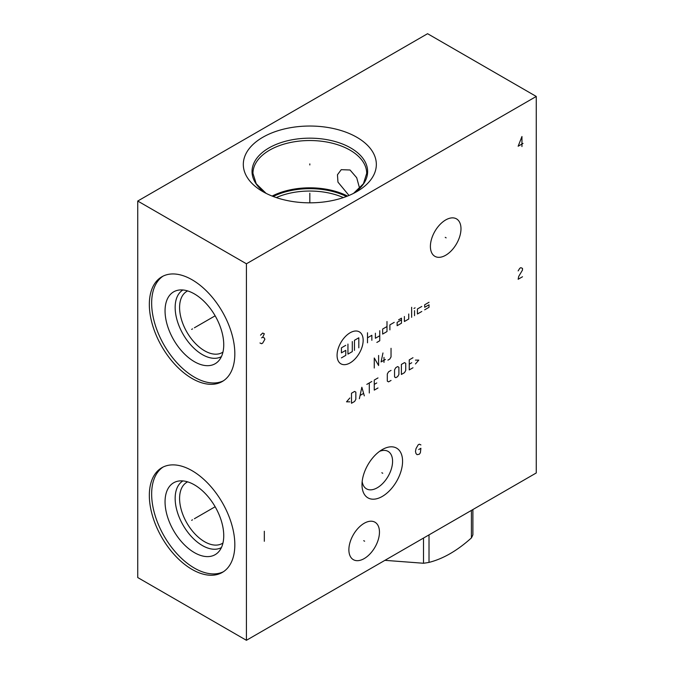 <?xml version="1.0" encoding="UTF-8"?>
<svg xmlns="http://www.w3.org/2000/svg" width="674" height="674" viewBox="0 0 674 674"><rect width="100%" height="100%" fill="white"/><g stroke="black" fill="none" stroke-linecap="round" stroke-linejoin="round"><path stroke-width="1.01" d="M137.74 201.037L137.74 577.551L246.423 640.3L536.26 472.963L536.26 96.449L427.577 33.7L137.74 201.037L246.423 263.787L536.26 96.449M246.423 640.3L246.423 263.787M402.572 461.294A28.696 16.564 -60 0 1 382.284 496.435A28.696 16.564 -60 0 1 361.997 484.716A28.696 16.564 -60 0 1 382.284 449.575A28.696 16.564 -60 0 1 402.572 461.294M460.982 228.772A21.619 12.486 -60 0 1 451.538 250.534A21.619 12.486 -60 0 1 434.882 256.322A21.619 12.486 -60 0 1 430.4 246.431A21.619 12.486 -60 0 1 439.836 224.669A21.619 12.486 -60 0 1 456.5 218.873A21.619 12.486 -60 0 1 460.982 228.772M379.462 532.115A21.619 12.486 -60 0 1 370.026 553.876A21.619 12.486 -60 0 1 353.361 559.673A21.619 12.486 -60 0 1 348.879 549.773A21.619 12.486 -60 0 1 358.324 528.012A21.619 12.486 -60 0 1 374.98 522.215A21.619 12.486 -60 0 1 379.462 532.115M234.83 353.816A60.458 34.905 60 0 1 222.31 381.492A60.458 34.905 60 0 1 175.72 365.3A60.458 34.905 60 0 1 149.333 304.454A60.458 34.905 60 0 1 161.853 276.778A60.458 34.905 60 0 1 208.443 292.971A60.458 34.905 60 0 1 234.83 353.816M234.83 544.752A60.458 34.905 60 0 1 222.31 572.428A60.458 34.905 60 0 1 175.72 556.227A60.458 34.905 60 0 1 149.333 495.382A60.458 34.905 60 0 1 161.853 467.705A60.458 34.905 60 0 1 208.443 483.907A60.458 34.905 60 0 1 234.83 544.752M356.858 137.285A66.507 38.393 180 0 1 356.858 191.585A66.507 38.393 180 0 1 262.801 191.585L262.801 191.585A66.507 38.393 180 0 1 262.801 137.277A66.507 38.393 180 0 1 356.858 137.285M348.997 195.46L337.96 182.115L337.455 174.768L341.246 169.671L350.042 170L356.706 177.742L359.63 188.417M347.514 196.067A56.869 32.832 0 0 0 272.136 196.067M362.174 481.522A21.619 12.486 -60 0 0 366.479 488.844A21.619 12.486 -60 0 0 383.135 483.047A21.619 12.486 -60 0 0 392.58 461.294A21.619 12.486 120 0 0 388.098 451.395A21.619 12.486 120 0 0 379.614 451.327M222.951 543.033A35.351 20.414 60 0 1 222.26 543.463A35.351 20.414 60 0 1 195.013 533.993A35.351 20.414 60 0 1 179.587 498.415A35.351 20.414 -120 0 1 186.909 482.23A35.351 20.414 -120 0 1 187.633 481.851M182.932 480.916A38.485 22.217 -120 0 0 175.156 498.415A38.485 22.217 60 0 0 191.829 537.01A38.485 22.217 60 0 0 221.409 547.566M223.743 535.67A41.502 23.961 60 0 1 218.705 551.753A41.502 23.961 60 0 1 185.797 546.159A41.502 23.961 60 0 1 165.054 501.785A41.502 23.961 -120 0 1 177.953 481.169A41.502 23.961 -120 0 1 208.156 496.746A41.502 23.961 -120 0 1 223.743 535.67M163.032 467.074A60.458 34.905 -120 0 0 151.65 494.05A60.458 34.905 60 0 0 177.287 554.087A60.458 34.905 60 0 0 223.448 571.721M222.951 352.098A35.351 20.414 60 0 1 222.26 352.536A35.351 20.414 60 0 1 195.013 343.066A35.351 20.414 60 0 1 179.587 307.487A35.351 20.414 -120 0 1 186.909 291.303A35.351 20.414 -120 0 1 187.633 290.915M182.932 289.98A38.485 22.217 -120 0 0 175.156 307.487A38.485 22.217 60 0 0 191.829 346.074A38.485 22.217 60 0 0 221.409 356.63M223.743 344.734A41.502 23.961 60 0 1 218.705 360.817A41.502 23.961 60 0 1 185.797 355.232A41.502 23.961 60 0 1 165.054 310.849A41.502 23.961 -120 0 1 177.953 290.233A41.502 23.961 -120 0 1 208.156 305.811A41.502 23.961 -120 0 1 223.743 344.734M163.032 276.146A60.458 34.905 -120 0 0 151.65 303.115A60.458 34.905 60 0 0 177.287 363.151A60.458 34.905 60 0 0 223.448 380.785M472.895 509.552L472.895 534.735A64.965 37.508 180 0 1 471.412 537.919C457.284 550.666 443.155 558.83 429.018 562.394A64.965 37.508 180 0 1 423.499 563.253L384.93 560.338M471.412 510.403L471.412 537.919M429.018 534.878L429.018 562.394M423.499 538.071L423.499 563.253M309.829 164.953L309.829 163.908L309.829 164.953M309.829 193.211L309.829 202.832M192.528 328.878L191.635 329.392L192.528 328.878M194.398 327.791L215.149 315.811M192.528 519.806L191.635 520.328L192.528 519.806M194.398 518.727L215.149 506.747M381.838 472.744L382.739 473.266M420.905 444.933L419.279 444.2L418.192 444.832L416.018 448.598L415.47 451.42L416.018 453.61L417.105 454.664L419.279 454.242L420.365 452.776L420.905 448.277L418.731 449.533M445.236 237.341L446.137 237.863M363.724 540.683L364.626 541.205M350.118 332.771A18.442 10.649 120 0 0 337.076 355.367A18.442 10.649 120 0 0 350.118 362.898A18.442 10.649 120 0 0 363.16 340.303A18.442 10.649 120 0 0 350.118 332.771M394.239 322.357L389.892 324.868L389.892 329.889M386.994 326.545L382.647 329.047L382.647 334.068L386.994 331.557L386.994 321.523M376.85 342.434L379.748 340.766L379.748 330.723M375.401 333.234L375.401 338.255L379.748 335.745M371.854 340.303L371.854 335.281L367.507 337.792M367.507 342.813L367.507 332.771M401.485 319.847L397.138 322.357L397.138 325.702L401.485 323.191L401.485 318.17L398.587 319.847M404.383 316.502L404.383 321.523L408.739 319.013L408.739 313.991M411.637 317.336L411.637 307.293M414.535 315.668L414.535 310.647M413.988 308.448L415.074 307.824M421.781 306.459L417.433 308.97L417.433 313.991L421.781 311.481M429.026 302.281L424.679 304.791L424.679 307.293L429.026 304.791L429.026 307.293L424.679 309.804M352.291 341.558L352.291 351.601L347.944 354.111L347.944 344.069M354.465 350.345L354.465 340.303L358.812 337.792L358.812 347.835M345.77 345.324L341.423 347.835L341.423 352.856L345.77 350.345L345.77 355.367L341.423 357.877M378.611 355.476L378.611 365.519L374.264 357.987L374.264 368.029M383.995 362.41L383.995 357.389M382.958 352.965L381.096 361.93L385.444 359.419M387.929 360.143L389.791 359.065L391.038 356.917L391.038 348.306M349.84 398.005L346.52 401.83L349.84 401.83M351.491 403.263L354.6 401.477L355.838 399.32L355.838 392.15L354.6 391.434L351.491 393.228L351.491 403.263M364.331 395.857L361.845 387.247L359.36 398.722M360.186 395.377L363.497 393.464M369.293 392.984L369.293 382.95M366.816 384.382L371.778 381.509M377.988 377.929L374.264 380.077L374.264 390.12L377.988 387.963M376.749 382.95L374.264 384.382M391.038 370.397L388.553 371.829L387.306 373.977L387.306 381.155L388.553 381.872L391.038 380.439M394.551 376.968L395.798 377.684L397.66 376.614L398.898 374.458L398.898 367.288L397.66 366.572L395.798 367.65L394.551 369.799L394.551 376.968M401.384 374.458L404.493 372.663L405.731 370.515L405.731 363.345L404.493 362.629L401.384 364.423L401.384 374.458M412.977 357.726L409.253 359.874L409.253 369.916L412.977 367.768M411.738 362.747L409.253 364.179M415.462 363.943L418.773 360.118L415.462 360.118M521.954 146.544L521.954 136.51L518.146 146.233L523.041 143.41M522.493 276.761L518.146 279.272L518.694 276.441L522.493 270.063L522.493 268.395L520.867 267.662L519.78 268.286L518.146 270.906M259.979 342.982L261.605 343.715L262.692 343.083L264.865 339.317L264.326 337.96L262.692 337.227L264.326 333.773L262.692 333.049L260.518 335.138M261.605 337.859L262.692 337.227M264.326 531.238L264.326 541.281M353.564 193.354A57.804 33.371 0 0 0 350.699 147.943A57.804 33.371 0 0 0 270.468 147.101A57.804 33.371 0 0 0 266.095 193.354L256.221 183.749L252.952 173.37A56.869 32.832 0 0 1 288.068 143.031A56.869 32.832 0 0 1 350.042 150.15A56.869 32.832 0 0 1 366.698 173.37L363.429 183.749L353.547 193.371M346.436 196.488A56.262 32.487 0 0 0 273.214 196.488M343.378 197.583A55.335 31.948 0 0 0 276.273 197.583"/></g></svg>
